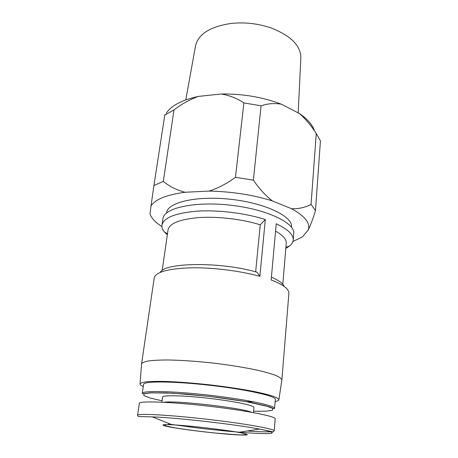 <?xml version="1.0" encoding="UTF-8"?>
<svg xmlns="http://www.w3.org/2000/svg" width="458" height="458" viewBox="0 0 458 458"><rect width="100%" height="100%" fill="white"/><g stroke="black" fill="none" stroke-linecap="round" stroke-linejoin="round"><path stroke-width="0.69" d="M285.826 248.402L289.622 245.986C291.815 244.2 293.011 242.219 293.212 240.055C293.561 234.691 287.905 229.258 276.226 223.75L271.159 279.958C281.624 283.989 287.469 287.916 288.689 291.74L288.889 293.389L281.882 379.865C281.51 378.543 279.454 377.054 275.722 375.405C271.022 373.688 264.798 371.93 257.058 370.127C244.16 367.379 229.384 365.015 212.735 363.028C196.07 361.219 181.145 360.2 167.954 359.977C160.008 359.994 153.544 360.309 148.581 360.921C144.573 361.688 142.238 362.673 141.579 363.881L141.562 364.07M282.798 284.281L286.256 243.318C286.553 239.374 282.992 235.303 275.567 231.107M284.229 286.502C282.987 283.456 278.716 280.33 271.417 277.124M292.925 241.503L302.457 236.889L308.326 229.83C310.724 224.804 313.106 218.374 315.482 210.548L320.428 140.887L316.266 133.53L311.062 204.388C305.148 207.514 298.65 208.957 291.551 208.711L272.321 200.89C252.759 194.827 231.679 191.553 209.094 191.078L185.078 192.263C166.563 194.782 155.21 199.35 151.008 205.968L150.006 213.949C151.495 218.3 155.474 222.514 161.937 226.578M314.257 130.101C312.11 124.393 307.181 118.868 299.469 113.532C305.755 119.166 311.354 125.83 316.266 133.53M165.052 114.483L164.771 115.124L174.023 109.846C181.591 104.086 189.675 99.609 198.285 96.42L221.3 93.987C242.849 93.73 262.858 97.136 281.332 104.195C274.342 103.016 267.592 103.56 261.077 105.815L243.885 102.907L235.469 177.32C227.139 183.463 218.346 188.049 209.094 191.078M221.3 93.987C229.527 95.401 237.061 98.378 243.885 102.907M198.285 96.42C182.089 99.947 171.401 105.552 166.214 113.235M315.482 210.548L311.062 204.388M261.077 105.815L253.36 180.149L235.469 177.32M174.023 109.846L163.311 181.397L153.917 185.547L151.008 205.968M164.771 115.124L153.917 185.547M308.326 229.83C310.45 223.086 304.856 216.044 291.551 208.711M272.321 200.89C265.365 195.4 259.051 188.484 253.36 180.149M185.078 192.263C176.788 190.122 169.534 186.498 163.311 181.397M298.181 112.868L300.843 57.971C300.854 45.651 290.79 35.592 270.644 27.801C257.986 23.57 245.013 22.093 231.725 23.364C210.342 26.427 198.274 33.961 195.509 45.972L185.788 99.878M281.332 104.195L299.469 113.532M291.5 227.22L291.517 227.013C293.011 216.628 265.926 203.255 231.382 199.379C196.854 195.389 167.451 202.327 166.569 212.775L166.54 212.981M293.212 240.055L293.733 233.58C295.278 223.023 266.94 209.277 230.718 205.213C194.513 201.028 163.809 208.046 162.934 218.678L161.989 225.101C161.697 227.26 162.418 229.458 164.153 231.691L167.307 234.897M141.574 363.898L154.203 278.046L154.764 276.477C158.416 271.165 171.24 268.268 193.236 267.781C214.447 267.632 240.765 271.022 259.875 276.334L265.314 219.565C245.86 213.199 218.621 209.81 197.427 211.138C175.488 213.004 163.678 217.659 161.989 225.101M265.314 219.565L260.259 224.815C242.654 219.262 218.397 216.348 199.551 217.527C180.04 219.164 169.534 223.275 168.034 229.847L162.184 270.541M260.259 224.815L255.65 271.823M259.875 276.334L257.047 272.207C220.773 261.615 164.559 262.365 160.294 272.378M275.149 401.534C277.571 401.094 278.813 400.487 278.882 399.714C278.47 398.666 276.403 397.452 272.67 396.073C267.987 394.619 261.804 393.096 254.116 391.504C241.326 389.048 226.704 386.85 210.245 384.903C193.768 383.1 179.026 381.955 166.014 381.462C158.165 381.291 151.798 381.382 146.904 381.743C142.959 382.247 140.669 382.962 140.039 383.89C139.93 384.663 141.001 385.533 143.262 386.512M247.56 401.655L253.909 401.855M274.565 408.502L275.327 399.399C276.306 396.153 246.891 389.489 210.193 385.327C173.508 381.13 143.348 381.004 143.572 384.388L142.261 393.428C141.974 390.434 172.219 390.96 209.077 395.174C245.935 399.359 275.521 405.651 274.565 408.502L273.867 408.719L269.092 406.756L246.478 401.683L209.85 396.468L172.569 393.182L150.178 392.804L142.844 393.8L142.261 393.428M253.474 412.624L253.95 407.46C254.539 405.479 233.872 401.174 208.716 398.323C183.566 395.443 162.453 394.985 162.584 397.046L161.892 402.187M137.572 415.332C137.114 413.265 168.201 414.811 206.34 419.167C244.486 423.501 275.126 428.986 274.21 430.898L275.206 418.852C276.157 416.396 245.746 410.397 207.829 406.091C169.918 401.758 138.934 400.767 139.306 403.372L137.572 415.332L138.345 416.522L152.388 416.877C176.422 417.65 235.83 424.417 259.423 429.072C274.331 432.071 276.237 433.583 265.136 433.617C254.327 433.56 233.271 431.923 211.092 429.507M181.036 428.843C198.469 431.442 224.351 434.213 237.885 434.905C250.24 435.478 250.446 434.631 238.504 432.363C223.229 429.575 187.545 425.505 172.031 424.789C156.275 423.953 162.195 426.095 181.036 428.843M253.6 411.232L265.823 411.198L272.562 410.236L272.653 408.37L265.508 405.742L251.413 402.605C238.893 400.366 224.735 398.294 208.94 396.376L186.04 394.126L166.145 392.89L151.713 392.775L144.156 393.731L143.823 395.569L150.172 398.019L162.075 400.807M251.465 412.257C241.881 407.866 174.252 400.16 163.924 402.284M247.165 431.001C258.833 431.808 266.934 432.037 271.479 431.694M168.618 424.068L199.385 428.173M166.351 422.499L167.846 423.1M178.002 425.167C192.56 427.612 217.871 430.491 232.601 431.384M285.912 247.389L289.622 245.986M167.451 233.889L164.153 231.691M278.882 399.714L281.882 379.865M140.039 383.89L141.579 363.881M274.21 430.898L273.186 431.888L259.423 429.072L238.504 432.363M172.031 424.789L152.388 416.877M168.905 402.01L168.83 402.565M246.679 410.866L246.622 411.427M245.276 434.293C245.419 434.442 245.998 435.18 237.53 434.814L215.958 433.085C200.839 431.55 184.551 429.444 174.796 427.812L166.397 426.077L165 425.15"/></g></svg>

